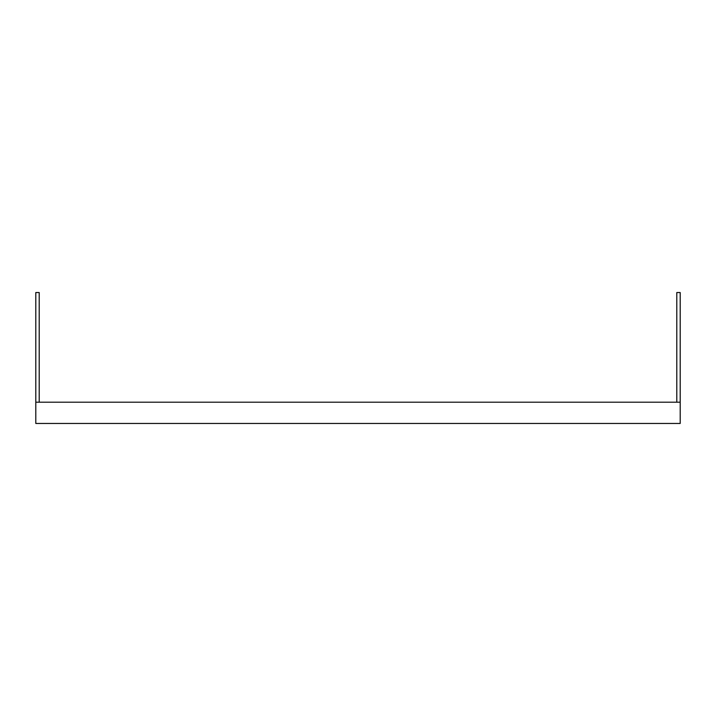 <?xml version="1.0" encoding="UTF-8"?>
<svg xmlns="http://www.w3.org/2000/svg" width="716" height="716" viewBox="0 0 716 716"><rect width="100%" height="100%" fill="white"/><g stroke="black" fill="none" stroke-linecap="round" stroke-linejoin="round"><path stroke-width="1.07" d="M35.8 423.46L680.2 423.46L680.2 402.204L35.8 402.204L35.8 423.46M35.8 402.204L35.8 292.54L39.201 292.54L39.201 402.204M680.2 402.204L680.2 292.54L676.799 292.54L676.799 402.204"/></g></svg>
